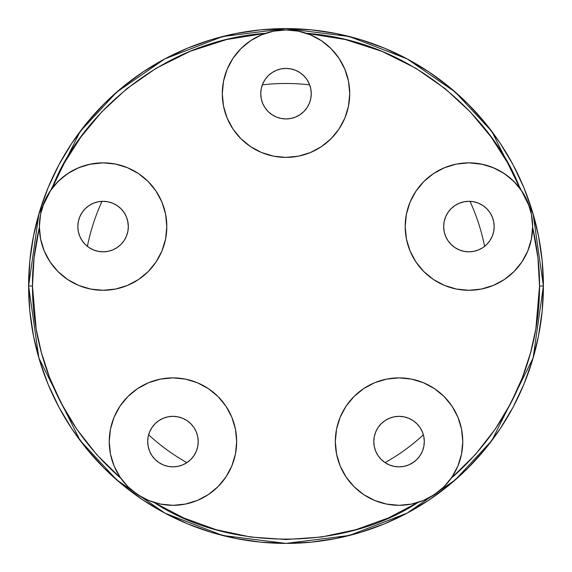 <?xml version="1.0" encoding="UTF-8"?>
<svg xmlns="http://www.w3.org/2000/svg" width="572" height="572" viewBox="0 0 572 572"><rect width="100%" height="100%" fill="white"/><g stroke="black" fill="none" stroke-linecap="round" stroke-linejoin="round"><path stroke-width="0.86" d="M423.373 434.806A202.524 202.524 0 0 1 385.078 462.634A202.524 202.524 0 0 0 423.373 434.806M186.922 462.634A202.524 202.524 0 0 1 148.627 434.806A202.524 202.524 0 0 0 186.922 462.634M127.856 231.496L128.343 226.569A25.254 25.254 0 0 1 103.089 251.823A25.254 25.254 0 0 1 77.835 226.569L78.321 221.643L79.758 216.902L82.089 212.541L85.228 208.708L89.06 205.57L93.422 203.239L98.162 201.802L103.089 201.315L108.015 201.802L112.755 203.239L117.117 205.57L120.949 208.708L124.088 212.541L126.419 216.902L127.856 221.643L128.343 226.569L127.856 231.496L126.419 236.236L124.088 240.597L120.949 244.423L117.117 247.569L112.755 249.9L108.015 251.337L103.089 251.823L98.162 251.337L93.422 249.9L89.06 247.569L85.228 244.423L82.089 240.597L79.758 236.236L78.321 231.496L77.835 226.569A25.254 25.254 0 0 1 103.089 201.315A25.254 25.254 0 0 1 128.343 226.569L127.613 220.527M198.212 441.591A25.254 25.254 0 0 1 172.951 466.845A25.254 25.254 0 0 1 147.698 441.591L148.184 436.665L149.621 431.931L151.959 427.563L155.098 423.738L158.923 420.599L163.292 418.261L168.025 416.824L172.951 416.337L177.885 416.824L182.618 418.261L186.987 420.599L190.812 423.738L193.951 427.563L196.289 431.931L197.726 436.665L198.212 441.591L197.726 446.517L196.289 451.258L193.951 455.627L190.812 459.452L186.987 462.591L182.618 464.929L177.885 466.366L172.951 466.845L168.025 466.366L163.292 464.929L158.923 462.591L155.098 459.452L151.959 455.627L149.621 451.258L148.184 446.517L147.698 441.591A25.254 25.254 0 0 1 172.951 416.337A25.254 25.254 0 0 1 198.212 441.591M424.302 441.591A25.254 25.254 0 0 1 399.049 466.845A25.254 25.254 0 0 1 373.788 441.591L374.274 436.665L375.711 431.931L378.049 427.563L381.188 423.738L385.013 420.599L389.382 418.261L394.115 416.824L399.049 416.337L403.975 416.824L408.708 418.261L413.077 420.599L416.902 423.738L420.041 427.563L422.379 431.931L423.816 436.665L424.302 441.591L423.816 446.517L422.379 451.258L420.041 455.627L416.902 459.452L413.077 462.591L408.708 464.929L403.975 466.366L399.049 466.845L394.115 466.366L389.382 464.929L385.013 462.591L381.188 459.452L378.049 455.627L375.711 451.258L374.274 446.517L373.788 441.591A25.254 25.254 0 0 1 399.049 416.337A25.254 25.254 0 0 1 424.302 441.591L423.816 446.517M494.165 226.569A25.254 25.254 0 0 1 468.911 251.823A25.254 25.254 0 0 1 443.657 226.569L444.144 221.643L445.581 216.902L447.912 212.541L451.051 208.708L454.883 205.57L459.244 203.239L463.985 201.802L468.911 201.315L473.838 201.802L478.578 203.239L482.94 205.57L486.772 208.708L489.911 212.541L492.242 216.902L493.679 221.643L494.165 226.569L493.679 231.496L492.242 236.236L489.911 240.597L486.772 244.423L482.94 247.569L478.578 249.9L473.838 251.337L468.911 251.823L463.985 251.337L459.244 249.9L454.883 247.569L451.051 244.423L447.912 240.597L445.581 236.236L444.144 231.496L443.657 226.569A25.254 25.254 0 0 1 468.911 201.315A25.254 25.254 0 0 1 494.165 226.569M311.254 93.672A25.254 25.254 0 0 1 286 118.933A25.254 25.254 0 0 1 260.746 93.672L261.232 88.746L262.67 84.013L265 79.644L268.139 75.819L271.972 72.68L276.333 70.342L281.074 68.905L286 68.418L290.926 68.905L295.667 70.342L300.028 72.68L303.861 75.819L307 79.644L309.33 84.013L310.768 88.746L311.254 93.672L310.768 98.606L309.33 103.339L307 107.708L303.861 111.533L300.028 114.672L295.667 117.01L290.926 118.447L286 118.933L281.074 118.447L276.333 117.01L271.972 114.672L268.139 111.533L265 107.708L262.67 103.339L261.232 98.606L260.746 93.672A25.254 25.254 0 0 1 286 68.418A25.254 25.254 0 0 1 311.254 93.672M28.6 286A257.4 257.4 0 0 1 286 28.6A257.4 257.4 0 0 1 543.4 286L533.104 213.928L491.92 131.56L455.248 92.071L407.128 58.88L349.363 36.522L286 28.6L222.637 36.522L164.872 58.88L116.752 92.071L80.08 131.56L38.896 213.928L28.6 286L32.482 286L36.165 329.022L41.42 352.717L49.607 377.577L61.225 403.239L76.755 429.136L96.604 454.518L120.978 478.449C48.949 415.372 32.332 337.38 32.482 286C32.261 268.204 34.556 248.641 39.375 227.298L34.041 257.979L32.482 286L28.6 286L38.896 358.072L80.08 440.44L116.752 479.929L164.872 513.12L222.637 535.478L286 543.4L349.363 535.478L407.128 513.12L455.248 479.929L491.92 440.44L533.104 358.072L543.4 286L539.518 286L537.959 257.979L532.625 227.298C537.444 248.641 539.739 268.204 539.518 286L543.4 286A257.4 257.4 0 0 1 286 543.4A257.4 257.4 0 0 1 28.6 286L29.837 260.768L33.548 235.786L39.682 211.282L48.191 187.494L58.995 164.665L71.979 142.993L87.03 122.708L103.99 103.99L122.708 87.03L142.993 71.979L164.665 58.995L187.494 48.191L211.282 39.682L235.786 33.548L260.768 29.837L286 28.6L311.232 29.837L336.214 33.548L360.717 39.682L384.506 48.191L407.336 58.995L429.007 71.979L449.292 87.03L468.01 103.99L484.97 122.708L500.021 142.993L513.005 164.665L523.809 187.494L532.317 211.282L538.452 235.786L542.163 260.768L543.4 286L542.163 311.232L538.452 336.214L532.317 360.717L523.809 384.506L513.005 407.336L500.021 429.007L484.97 449.292L468.01 468.01L449.292 484.97L429.007 500.021L407.336 513.005L384.506 523.809L360.717 532.317L336.214 538.452L311.232 542.163L286 543.4L260.768 542.163L235.786 538.452L211.282 532.317L187.494 523.809L164.665 513.005L142.993 500.021L122.708 484.97L103.99 468.01L87.03 449.292L71.979 429.007L58.995 407.336L48.191 384.506L39.682 360.717L33.548 336.214L29.837 311.232L28.6 286M89.411 164.336L103.089 162.848A63.721 63.721 0 0 1 166.81 226.569A63.721 63.721 0 0 1 103.089 290.29A63.721 63.721 0 0 1 39.368 226.569A63.721 63.721 0 0 1 103.089 162.848L90.655 164.071L78.707 167.703L67.689 173.588L58.029 181.51L50.107 191.17L44.223 202.188L40.598 214.135L39.368 226.569L40.598 238.996L44.223 250.951L50.107 261.969L58.029 271.621L67.689 279.551L78.707 285.435L90.655 289.06L103.089 290.29L115.523 289.06L127.47 285.435L138.488 279.551L148.148 271.621L156.07 261.969L161.955 250.951L165.58 238.996L166.81 226.569L165.58 214.135L161.955 202.188L156.07 191.17L148.148 181.51L138.488 173.588L127.47 167.703L138.488 173.588M197.34 382.725L208.358 388.617L197.34 382.725L185.385 379.1L172.951 377.877A63.721 63.721 0 0 1 236.672 441.591A63.721 63.721 0 0 1 172.951 505.312A63.721 63.721 0 0 1 109.238 441.591A63.721 63.721 0 0 1 172.951 377.877L160.525 379.1L148.57 382.725L137.552 388.617L127.899 396.539L119.977 406.192L114.085 417.21L110.46 429.164L109.238 441.591L110.46 454.025L114.085 465.98L119.977 476.991L127.899 486.65L137.552 494.573L148.57 500.464L160.525 504.089L172.951 505.312L185.385 504.089L197.34 500.464L208.358 494.573L197.34 500.464M374.66 500.464L363.642 494.573L374.66 500.464L386.615 504.089L399.049 505.312L411.475 504.089L423.43 500.464L434.448 494.573L444.101 486.65L452.023 476.991L457.915 465.98L461.54 454.025L462.762 441.591L461.54 429.164L457.915 417.21L452.023 406.192L444.101 396.539L434.448 388.617L423.43 382.725L411.475 379.1L399.049 377.877A63.721 63.721 0 0 1 462.762 441.591A63.721 63.721 0 0 1 399.049 505.312A63.721 63.721 0 0 1 335.328 441.591A63.721 63.721 0 0 1 399.049 377.877L386.615 379.1L374.66 382.725L363.642 388.617L374.66 382.725M433.512 173.588L423.852 181.51L415.93 191.17L410.045 202.188L406.42 214.135L405.191 226.569L406.42 238.996L410.045 250.951L415.93 261.969L423.852 271.621L433.512 279.551L444.53 285.435L456.477 289.06L468.911 290.29L481.345 289.06L493.293 285.435L504.311 279.551L513.971 271.621L521.893 261.969L527.777 250.951L531.402 238.996L532.632 226.569L531.402 214.135L527.777 202.188L521.893 191.17L513.971 181.51L504.311 173.588L493.293 167.703L481.345 164.071L468.911 162.848A63.721 63.721 0 0 1 532.632 226.569A63.721 63.721 0 0 1 468.911 290.29A63.721 63.721 0 0 1 405.191 226.569A63.721 63.721 0 0 1 468.911 162.848L456.477 164.071L444.53 167.703L433.512 173.588L444.53 167.703M286.036 29.958L286 29.958A63.721 63.721 0 0 1 349.721 93.672A63.721 63.721 0 0 1 286 157.393L285.964 157.393M50.901 190.004L48.663 193.429M45.102 200.157L43.451 204.125M41.184 211.468L40.362 215.372M39.404 224.603L39.368 226.898M301.115 31.775L297.504 31.002M274.496 31.002L270.885 31.775M532.632 226.898L532.596 224.603M531.638 215.372L530.816 211.468M528.549 204.125L526.898 200.157M523.337 193.429L521.099 190.004M421.257 501.315L425.225 499.685M432.117 496.06L435.356 493.951M443.243 487.487L444.215 486.536M127.785 486.536L128.814 487.544M136.644 493.951L139.883 496.06M146.775 499.685L150.743 501.315M308.565 34.084L313.141 36.029M319.298 39.346L323.473 42.142M328.893 46.561L332.439 50.05M337.037 55.527L339.754 59.459M343.472 66.152L345.181 70.049M348.019 79.065L348.534 81.46M349.721 93.279L349.649 96.604M348.684 105.126L347.719 109.502M345.459 116.588L343.536 121.05M340.147 127.27L337.344 131.41M332.904 136.801L329.372 140.355M323.959 144.859L319.898 147.626M313.535 151.137L309.266 152.996M301.651 155.441L297.833 156.285M286.057 157.393L286 157.393A63.721 63.721 0 0 1 222.279 93.672A63.721 63.721 0 0 1 286 29.958L273.566 31.181L261.618 34.806L250.6 40.698L240.941 48.62L233.018 58.273L227.134 69.291L223.509 81.245L222.279 93.672L223.509 106.106L227.134 118.061L233.018 129.079L240.941 138.731L250.6 146.654L261.618 152.545L273.566 156.17L286 157.393L298.434 156.17L310.382 152.545L321.4 146.654L331.059 138.731L338.981 129.079L344.866 118.061L348.491 106.106L349.721 93.672L348.491 81.245L344.866 69.291L338.981 58.273L331.059 48.62L321.4 40.698L310.382 34.806L298.434 31.181L286 29.958M274.167 156.285L270.341 155.441M262.734 152.996L258.465 151.137M252.102 147.626L248.033 144.852M242.628 140.355L239.089 136.801M234.656 131.41L231.853 127.27M228.457 121.042L226.541 116.588M224.281 109.502L223.316 105.126M222.351 96.604L222.279 93.279M223.466 81.46L223.981 79.065M226.819 70.049L228.535 66.138M232.246 59.459L234.963 55.527M239.561 50.043L243.107 46.561M248.527 42.142L252.702 39.346M258.859 36.029L263.435 34.084M265.608 33.305L226.705 39.518L189.897 51.409L156.285 68.182L126.669 88.81L101.466 112.176L80.759 137.187L64.379 162.898L51.973 188.524C76.834 121.7 156.356 41.105 265.615 33.305M54.083 185.836L60.332 179.329M64.371 175.962L71.707 171.114M76.312 168.747L85.106 165.437M157.429 193.293L161.955 202.188M161.125 252.867L156.077 261.955M78.872 285.507L77.527 284.935M67.811 279.629L63.478 276.483M58.165 271.757L54.476 267.76M50.236 262.155L47.304 257.357M44.323 251.201L42.342 245.81M40.655 239.31L39.754 233.569M120.363 477.57L119.062 475.589M114.772 467.574L113.649 464.893M110.51 454.282L110.274 453.06M109.252 443.136L109.252 440.104M110.325 429.879L110.496 428.979M113.628 418.354L114.765 415.637M119.09 407.55L120.32 405.677M127.291 397.154L129.15 395.316M136.1 389.618L138.41 388.052M148.162 382.897L149.878 382.203M158.923 379.436L161.869 378.843M161.683 504.311L158.315 503.61M153.961 502.416L183.698 517.96L216.152 529.701L250.557 537.022L286 539.518L321.443 537.022L355.848 529.701L388.302 517.96L418.039 502.416C343.558 551.337 228.442 551.337 153.961 502.416M413.67 503.61L410.317 504.311M344.93 475.239L340.176 465.98L346.067 476.991L353.989 486.65L363.642 494.573M341.005 415.293L345.502 407.057M410.131 378.843L413.077 379.436M422.122 382.203L423.838 382.897M433.59 388.052L435.9 389.618M442.85 395.316L444.709 397.154M451.68 405.677L452.91 407.55M457.235 415.637L458.372 418.354M461.504 428.979L461.69 429.951M462.748 440.104L462.748 443.136M461.726 453.06L461.49 454.282M458.351 464.893L457.228 467.574M452.938 475.589L451.637 477.57M451.022 478.449L475.396 454.518L495.245 429.136L510.775 403.239L522.393 377.577L530.58 352.717L535.835 329.022L539.518 286C539.668 337.38 523.051 415.372 451.022 478.449M532.246 233.569L531.345 239.31M529.658 245.81L527.677 251.201M524.717 257.328L521.764 262.155M517.524 267.76L513.835 271.757M508.472 276.519L504.189 279.629M497.097 283.712L493.157 285.492M414.8 260.21L410.682 252.445M410.875 200.264L414.571 193.293M468.99 162.848L482.589 164.336M486.894 165.437L495.688 168.747M500.293 171.114L507.629 175.962M511.668 179.329L517.917 185.836M520.027 188.524L507.621 162.898L491.241 137.187L470.534 112.176L445.331 88.81L415.715 68.182L382.103 51.409L345.295 39.518L306.392 33.305C415.644 41.105 495.166 121.7 520.027 188.524M363.642 388.617L353.989 396.539L346.067 406.192L340.176 417.21L336.55 429.164L335.328 441.591L336.55 454.025L340.176 465.98M208.358 494.573L218.011 486.65L225.933 476.991L231.824 465.98L235.45 454.025L236.672 441.591L235.45 429.164L231.824 417.21L225.933 406.192L218.011 396.539L208.358 388.617M127.47 167.703L115.523 164.071L103.089 162.848M108.015 201.802L103.089 201.315M98.162 201.802L96.983 202.059M82.089 212.541L79.758 216.902M93.45 249.914L94.702 250.393M190.812 423.738L186.987 420.599M163.292 418.261L158.923 420.599M151.952 427.57L151.666 428.013M148.184 436.665L147.698 441.591M151.959 455.627L152.688 456.663M158.923 462.591L163.292 464.929M168.025 466.366L172.951 466.845M413.077 420.599L408.708 418.261M385.013 420.599L381.188 423.738M394.115 466.366L399.049 466.845M408.708 464.929L414.035 461.919M492.242 216.902L489.911 212.541M473.838 201.802L468.911 201.315M463.985 201.802L462.533 202.13M454.883 205.57L454.504 205.827M444.144 221.643L443.657 226.569L444.287 232.182M459.28 249.914L460.76 250.472M492.256 236.2L492.799 234.77M303.861 75.819L300.028 72.68M271.972 72.68L268.139 75.819M264.993 79.658L264.357 80.659M484.606 246.353A202.524 202.524 0 0 0 469.977 201.337A202.524 202.524 0 0 1 484.606 246.353M309.666 84.863A202.524 202.524 0 0 0 262.333 84.863A202.524 202.524 0 0 1 309.666 84.863M102.023 201.337A202.524 202.524 0 0 0 87.394 246.353A202.524 202.524 0 0 1 102.023 201.337"/></g></svg>
